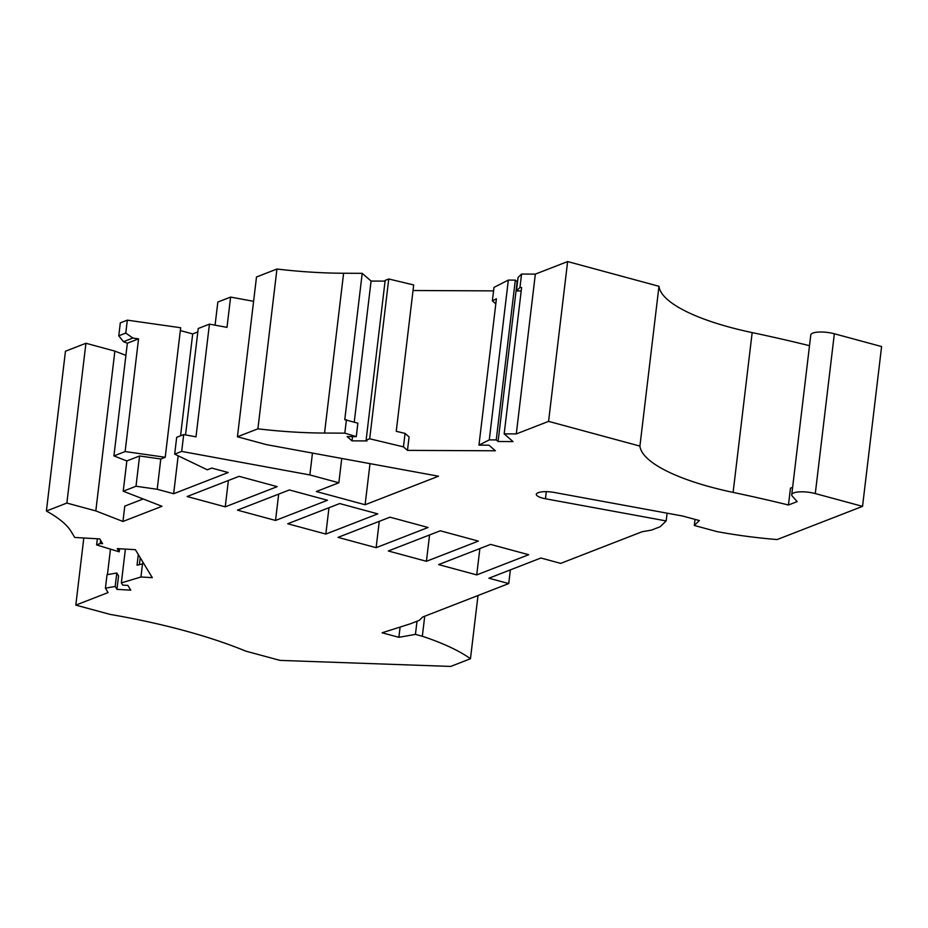 <?xml version="1.0" encoding="UTF-8"?>
<svg xmlns="http://www.w3.org/2000/svg" width="928" height="928" viewBox="0 0 928 928"><rect width="100%" height="100%" fill="white"/><g stroke="black" fill="none" stroke-linecap="round" stroke-linejoin="round"><path stroke-width="1.39" d="M215.076 325.183L217.836 302.052L230.608 297.088L227 327.364L209.438 324.139L195.994 436.844L183.698 434.582L181.691 451.414L309.859 474.939L338.848 482.78L316.332 491.527L365.11 504.739L438.503 476.215L266.394 444.616L237.44 436.775L256.499 276.973L276.95 269.027A176.436 49.323 -173.2 0 0 343.604 273.25L362.21 273.342L371.072 281.056L385.074 281.114M521.559 274.05L519.958 287.506L516.444 290.94L518.056 277.484L521.559 274.05L535.34 274.12L516.293 433.921L504.171 433.863L513.033 441.589L498.081 441.519L496.248 439.918L489.276 439.884L478.964 445.138L488.963 445.185L495.378 450.776L407.485 450.382L409.086 436.914L405.06 433.411L396.244 431.3L413.691 284.954L388.751 278.98L385.166 280.384L366.108 440.185L366.966 440.928L352.014 440.858L347.13 436.601L356.271 436.636L344.822 433.144L324.545 433.051A176.436 49.323 6.8 0 1 257.903 428.829L237.44 436.775M493.568 290.882L413.03 290.51M478.964 445.138L496.41 298.793L492.374 300.846L493.986 287.39L508.335 280.082L515.307 280.117L517.14 281.718L498.081 441.519M658.973 286.3L639.914 446.101A141.149 39.452 -173.2 0 0 733.108 492.397L752.167 332.595A141.149 39.452 -173.2 0 1 658.973 286.3L567.623 261.568L535.34 274.12M752.167 332.595A566.358 158.305 6.8 0 1 809.506 345.692M733.108 492.397A566.358 158.305 6.8 0 1 788.452 505.006L797.14 501.63L792.292 496.12A15.88 4.443 6.8 0 1 791.735 494.717L810.794 334.915A15.88 4.443 6.8 0 1 834.353 333.767L881.6 346.562L862.541 506.363L777.13 539.551A167.62 46.852 -173.2 0 1 716.892 531.582L694.306 525.468L699.341 520.55L682.579 516.014L554.248 492.455A14.117 3.944 -173.2 0 0 538.53 492.606L537.88 492.861A12.354 3.457 -173.2 0 0 536.291 494.276A12.354 3.457 -173.2 0 0 545.455 498.765L666.165 520.921L667.081 513.161M125.384 549.098L121.359 582.888L140.94 576.996L152.296 577.657L135.372 549.678L117.264 548.622L119.19 551.812L96.616 544.922L100.212 543.53L102.614 543.669L99.737 538.913L74.739 537.463L71.154 531.535A176.436 49.323 -173.2 0 0 46.4 511.026L65.459 351.225L85.921 343.267L66.862 503.069L95.816 510.91L114.875 351.109L85.921 343.267M125.906 355.401L114.875 351.109M125.129 451.553L165.23 457.272L180.67 327.746L127.322 320.148L120.315 322.863L118.772 335.808L123.482 341.701L127.356 343.209L138.562 338.848L125.129 451.553L113.924 455.915L127.356 343.209M197.815 331.934L192.699 333.929L180.334 330.577M230.608 297.088L253.588 301.31M289.385 489.949L237.44 510.133L275.535 520.457L327.491 500.262L289.385 489.949M338.036 537.37L376.13 547.682L428.086 527.487L389.98 517.174L338.036 537.37M225.249 506.839L277.194 486.643L239.088 476.331L187.143 496.526L225.249 506.839L228.381 480.495M478.384 541.105L440.278 530.793L388.322 550.977L426.428 561.301L478.384 541.105M528.682 554.724L490.576 544.4L438.619 564.595L476.725 574.908L528.682 554.724M325.832 534.064L377.789 513.88L339.683 503.556L287.738 523.752L325.832 534.064L328.976 507.72M181.691 451.414L174.684 454.128L207.304 469.8L211.735 468.072L228.195 472.526L173.652 493.731L178.164 455.799M95.816 510.91L122.96 521.466L161.994 506.294L123.227 491.214L135.998 486.249L157.192 489.276L173.652 493.731M46.4 511.026L66.862 503.069M121.359 582.888L122.693 585.104L127.867 585.406L130.744 590.162L116.951 589.361L115.2 586.45L105.432 588.178L108.077 592.574L75.806 605.114L83.81 537.985M478.001 595.521L470.461 658.741L450.683 666.432L280.036 660.4L245.827 651.143A264.654 73.973 6.8 0 0 110.014 614.382L75.806 605.114M470.461 658.741A167.62 46.852 -173.2 0 0 422.333 636.248L415.442 634.381L398.878 637.327L382.116 632.78L410.594 623.732L419.247 620.368L422.669 617.027L508.73 583.573L510.365 569.873M666.165 520.921L660.202 526.721L651.537 530.085L642.025 531.767L560.686 563.377L540.873 558.018L488.917 578.214L508.73 583.573M791.735 494.717A15.88 4.443 6.8 0 1 815.294 493.568L862.541 506.363M639.914 446.101L548.576 421.37L516.293 433.921M407.485 450.382L403.46 446.867L369.692 438.782L366.108 440.185M122.96 521.466L124.781 506.12L143.167 498.974M123.227 491.214L126.846 460.938L113.924 455.915M138.562 338.848L132.89 338.047L123.482 341.701M127.322 320.148L125.779 333.082L132.89 338.047M125.779 333.082L118.772 335.808M165.23 457.272L160.799 459L139.606 455.973L126.846 460.938M157.192 489.276L160.799 459M135.998 486.249L139.606 455.973M100.212 543.53L100.595 540.316M138.307 554.526L137.042 565.198L143.805 563.609M142.541 563.54L140.94 576.996M96.616 544.922L97.347 538.774M119.561 548.761L119.19 551.812M105.432 588.178L107.033 574.722L116.8 572.994L118.564 575.905L116.951 589.361M116.8 572.994L115.2 586.45M110.467 549.144L107.428 574.652M417.02 621.226L415.442 634.381M400.107 627.061L398.878 637.327M424.722 616.227L422.333 636.248M695.037 519.378L694.306 525.468M567.623 261.568L548.576 421.37M516.444 290.94L521.211 290.963M519.958 287.506L521.617 287.518L504.171 433.863M515.307 280.117L496.248 439.918M508.335 280.082L489.276 439.884M492.374 300.846L495.807 303.839M405.06 433.411L403.46 446.867M356.271 436.636L357.872 423.18L344.764 419.688L362.21 273.342M371.072 281.056L354.252 422.078M352.524 436.624L352.014 440.858M346.422 419.688L344.822 433.144M276.95 269.027L257.903 428.829M309.859 474.939L312.469 453.073M209.438 324.139L198.232 328.5L185.542 434.919M183.698 434.582L176.691 437.308L174.684 454.128M180.554 435.812L192.699 333.929M369.692 438.782L388.751 278.98M788.452 505.006L790.459 488.186L792.616 487.339M139.432 564.479L140.232 557.716M338.848 482.78L341.748 458.455M365.11 504.739L370.005 463.64M275.535 520.457L278.678 494.114M376.13 547.682L379.274 521.339M426.428 561.301L429.571 534.957M476.725 574.908L479.869 548.564M546.314 491.654L545.455 498.765M834.353 333.767L815.294 493.568M324.545 433.051L343.604 273.25"/></g></svg>
